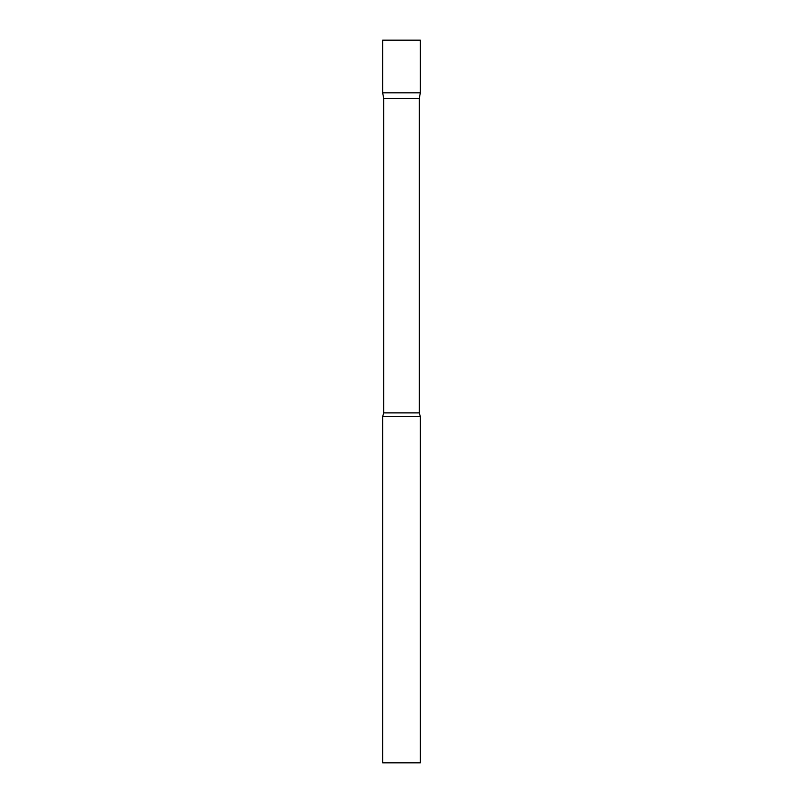 <?xml version="1.0" encoding="UTF-8"?>
<svg xmlns="http://www.w3.org/2000/svg" width="803" height="803" viewBox="0 0 803 803"><rect width="100%" height="100%" fill="white"/><g stroke="black" fill="none" stroke-linecap="round" stroke-linejoin="round"><path stroke-width="0.6" stroke-dasharray="4.01 3.01" d="M420.32 92.847L382.68 92.847L420.32 92.847M420.32 40.15L382.68 40.15M383.673 98.478L419.327 98.478M382.68 416.556L420.32 416.556M382.68 762.85L420.32 762.85M383.673 412.903L419.327 412.903"/><path stroke-width="1.2" d="M383.673 98.478L382.68 92.847L420.32 92.847L420.32 40.15L382.68 40.15L382.68 92.847L420.32 92.847L419.327 98.478L383.673 98.478L383.673 412.903L382.68 416.556L382.68 762.85L420.32 762.85L420.32 416.556L382.68 416.556M419.327 98.478L419.327 412.903L383.673 412.903M419.327 412.903L420.32 416.556"/></g></svg>
